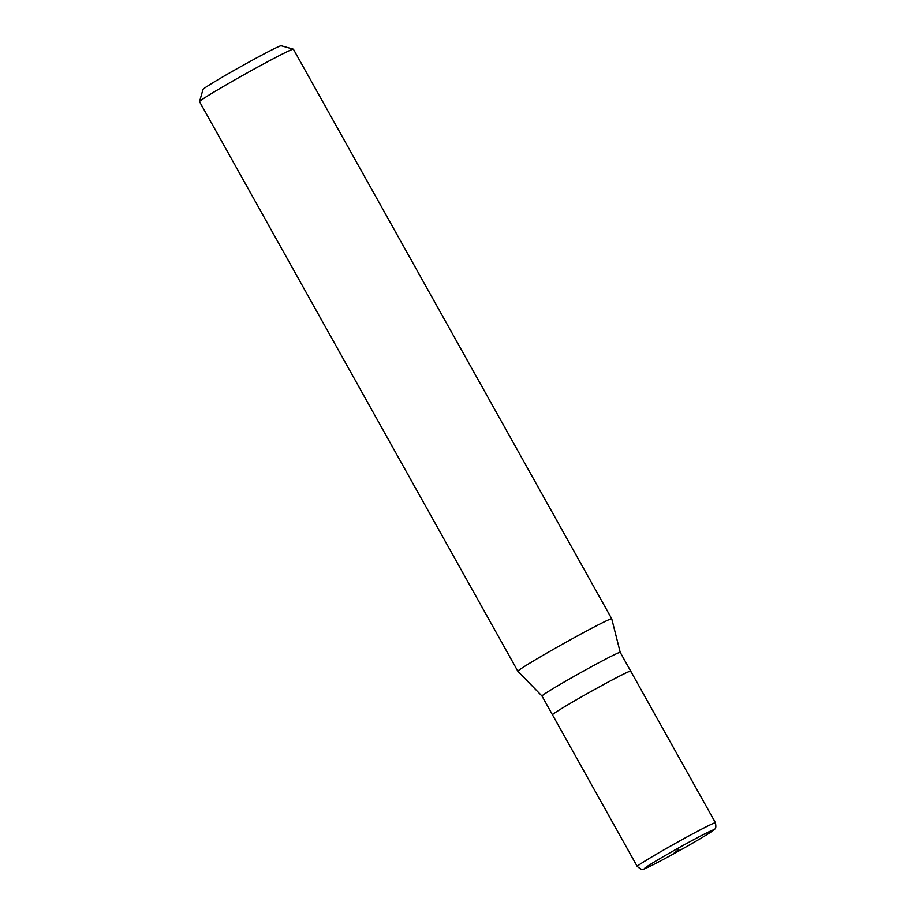 <?xml version="1.0" encoding="UTF-8"?>
<svg xmlns="http://www.w3.org/2000/svg" width="915" height="915" viewBox="0 0 915 915"><rect width="100%" height="100%" fill="white"/><g stroke="black" fill="none" stroke-linecap="round" stroke-linejoin="round"><path stroke-width="1.37" d="M630.698 671.107L715.45 822.757A44.801 1.567 -29.2 0 0 679.879 840.851A44.801 1.567 -29.2 0 0 638.018 865.636A44.801 1.567 -29.2 0 0 637.24 866.459L542 696.063A44.801 1.567 150.8 0 0 542.012 696.075A44.801 1.567 150.8 0 1 542.778 695.24A44.801 1.567 150.8 0 1 584.639 670.455A44.801 1.567 150.8 0 1 620.221 652.349A44.801 1.567 150.8 0 0 620.221 652.349L630.698 671.107A44.801 1.567 150.8 0 0 595.127 689.212A44.801 1.567 150.8 0 0 553.266 713.997A44.801 1.567 150.8 0 0 552.488 714.821A44.801 1.567 -29.2 0 1 553.266 713.997A44.801 1.567 -29.2 0 1 595.127 689.212A44.801 1.567 -29.2 0 1 630.698 671.107A44.801 1.567 -29.2 0 1 629.92 671.93M542.012 696.063L517.89 671.278A53.756 1.876 -29.2 0 1 517.879 671.267A53.756 1.876 -29.2 0 1 518.805 670.272A53.756 1.876 -29.2 0 1 569.05 640.534A53.756 1.876 -29.2 0 1 611.735 618.803A53.756 1.876 -29.2 0 1 611.746 618.826L620.221 652.361M611.735 618.803L293.406 49.227A53.756 1.876 150.8 0 0 293.349 49.193A53.756 1.876 150.8 0 0 249.898 71.404A53.756 1.876 150.8 0 0 200.488 100.696A53.756 1.876 150.8 0 0 199.55 101.611A53.756 1.876 150.8 0 0 199.55 101.679L517.879 671.267M293.349 49.193L281.168 45.75A44.801 1.567 150.8 0 0 244.968 64.267A44.801 1.567 150.8 0 0 203.782 88.675A44.801 1.567 150.8 0 0 203.004 89.43L199.55 101.611M678.964 849.303L672.113 854.667M712.694 830.786A39.425 1.373 -29.2 0 1 672.113 854.667A39.425 1.373 -29.2 0 1 645.235 867.809A39.425 1.373 -29.2 0 1 685.815 843.927A39.425 1.373 -29.2 0 1 712.694 830.786M637.24 866.459C640.786 869.204 642.582 870.131 642.605 869.227C642.376 869.959 647.077 867.855 656.73 862.914C674.79 853.478 704.893 836.573 713.391 830.328C714.489 828.498 716.697 830.099 715.45 822.757"/></g></svg>
